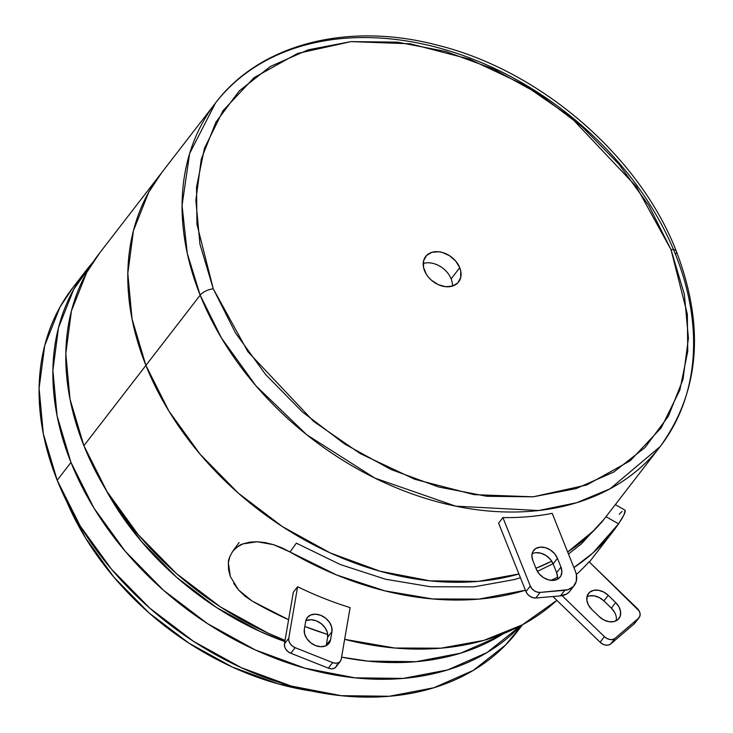 <?xml version="1.0" encoding="UTF-8"?>
<svg xmlns="http://www.w3.org/2000/svg" width="733" height="733" viewBox="0 0 733 733"><rect width="100%" height="100%" fill="white"/><g stroke="black" fill="none" stroke-linecap="round" stroke-linejoin="round"><path stroke-width="1.1" d="M161.81 172.512L148.671 192.312L133.443 230.657L127.817 273.409L132.032 318.901L145.904 365.41L200.173 295.161A10.409 4.407 -21.8 0 1 213.285 288.829L196.948 224.316L196.536 187.107L204.434 148.341L223.07 110.628L254.113 77.616L297.571 53.445L351.107 41.607L410.242 43.788L469.514 59.162L524.031 84.836L570.604 116.959L636.354 186.658L670.997 249.605A10.409 4.407 -21.8 0 1 676.339 251.282A10.409 4.407 -21.8 0 1 675.496 254.424A280.968 206.779 -142.3 0 1 660.186 446.553C699.658 391.825 705.054 326.753 676.357 251.318C639.323 155.625 539.57 69.892 436.364 44.915C347.616 21.706 260.05 44.007 215.484 103.032L189.618 153.554L182.059 205.451L187.281 253.435L200.173 295.161A280.968 206.779 -142.3 0 1 215.484 103.032L161.214 173.281A280.968 206.779 37.7 0 0 145.904 365.41L168.92 411.131L200.173 454.304L238.482 493.291L282.361 526.569L330.134 552.884L379.96 571.199L429.923 580.829L478.108 581.397L518.937 573.985A280.968 206.779 -142.3 0 1 145.904 365.41A280.968 206.779 -142.3 0 1 161.214 173.281L99.202 253.572A280.968 206.779 37.7 0 0 83.892 445.691A280.968 206.779 37.7 0 0 285.045 640.385L268.122 633.165L220.349 606.86L176.461 573.572L138.161 534.595L106.899 491.412L83.892 445.691L145.904 365.41L83.892 445.691L70.011 399.192L65.805 353.691L71.422 310.948L86.65 272.594L99.789 252.803M341.587 657.144A280.968 206.779 37.7 0 0 503.516 633.642L499.842 635.905L460.636 653.167L416.087 661.688L367.902 661.12L341.587 657.144M567.663 551.995A280.968 206.779 37.7 0 0 605.916 516.802A280.968 206.779 -142.3 0 1 567.663 551.995L594.206 530.252M551.729 561.185A280.968 206.779 -142.3 0 1 535.933 568.258L551.729 561.194A280.968 206.779 37.7 0 1 535.933 568.258M105.314 488.783A255.991 188.399 37.7 0 0 284.844 641.567L259.949 631.415L216.418 607.446L176.442 577.118L141.542 541.605L113.056 502.261L105.286 488.746M73.089 287.373L59.95 307.164L44.722 345.509L39.096 388.261L43.311 433.753L57.183 480.262L70.973 462.422L93.98 508.134L125.242 551.317L163.541 590.303L207.43 623.581L255.194 649.896L305.02 668.212L354.983 677.842L403.168 678.41L447.716 669.898L486.923 652.627L520.861 625.615A280.968 206.779 -142.3 0 1 281.371 660.616A280.968 206.779 -142.3 0 1 70.973 462.422L57.183 480.262A280.968 206.779 37.7 0 0 277.166 681.772A280.968 206.779 37.7 0 0 517.205 631.654L522.565 624.699M66.859 501.867A255.964 188.381 37.7 0 0 311.827 691.091L277.78 683.77L232.388 667.076L188.867 643.107L148.891 612.788L114 577.274L85.523 537.94L66.859 501.858M93.018 262.157L73.731 289.324L58.503 327.669L52.886 370.412L57.092 415.913L70.973 462.422A280.968 206.779 -142.3 0 1 86.274 270.294L72.494 288.133A280.968 206.779 37.7 0 0 57.183 480.262L80.199 525.982L111.453 569.156L149.761 608.143L193.64 641.43L241.414 667.736L291.239 686.051L341.202 695.681L389.388 696.249L433.936 687.737L473.142 670.466L505.486 645.104L522.088 624.965M86.274 270.294A280.968 206.779 -142.3 0 1 93.018 262.167M233.699 583.441L238.582 590.047L244.785 595.993L252.106 601.033L238.582 590.047L230.318 576.486L228.366 562.742C228.137 560.278 229.621 556.448 232.819 551.253L239.105 542.567L232.819 551.253C237.061 546.827 240.433 544.381 242.925 543.913L257.182 541.742L273.647 544.711L290.002 551.967L296.37 543.171L340.332 564.557L385.512 579.235L430.5 586.748L473.885 586.867L514.309 579.574L520.43 577.723M239.105 542.567L232.425 551.775L229.823 556.567L228.366 562.742L228.522 569.459L230.318 576.486M252.106 601.033L288.6 619.706A295.536 217.509 37.7 0 1 252.106 601.033M304.809 626.468L327.724 634.512A295.536 217.509 37.7 0 1 304.809 626.468M344.647 639.332L394.721 648.018L440.89 648.183L483.872 640.376L522.29 624.855L556.869 600.336A295.536 217.509 37.7 0 1 344.647 639.332M296.37 543.171L290.002 551.967L336.685 574.993L384.733 590.825L432.617 598.953L478.786 599.118L525.433 590.23A295.536 217.509 -142.3 0 1 290.002 551.967L282.013 547.881L273.647 544.711L265.309 542.622L257.182 541.742L249.66 542.163L242.925 543.913L237.254 546.965L232.819 551.253M618.588 523.811A295.536 217.509 -142.3 0 1 613.228 531.168A295.536 217.509 -142.3 0 1 573.902 567.589L592.805 553.048L618.588 523.811L624.058 514.667L621.859 518.735L618.588 523.811L605.98 516.728L618.588 523.811M557.584 577.164A295.536 217.509 -142.3 0 1 551.079 580.371L557.584 577.164M625.139 511.771L624.058 514.667L625.121 510.214L625.139 511.771M619.266 514.254L622.06 511.432M576.358 574.489A295.536 217.509 37.7 0 0 589.075 561.762L637.261 608.463A8.329 6.13 -142.3 0 1 639.149 617.571A8.329 6.13 -142.3 0 1 638.507 618.249L634.201 623.829A8.329 6.13 37.7 0 0 634.842 623.151L639.149 617.571M350.108 607.593L341.239 659.178L340.249 661.386L338.27 662.806L335.595 663.218L332.645 662.568L295.152 647.67L292.366 646.048L290.167 643.702L288.894 640.99L288.747 638.324L297.616 586.739L288.747 638.324L284.441 643.904A8.329 6.13 37.7 0 0 290.845 653.25L295.152 647.67L332.645 662.568L328.338 668.139L290.845 653.25L295.152 647.67A8.329 6.13 -142.3 0 1 288.747 638.324L284.441 643.904L293.31 592.31L297.616 586.739A295.536 217.509 37.7 0 0 350.108 607.593L341.239 659.178A8.329 6.13 -142.3 0 1 340.332 661.285A8.329 6.13 -142.3 0 1 332.645 662.568L328.338 668.139A8.329 6.13 37.7 0 0 336.016 666.865L340.332 661.285M537.39 571.392L553.058 563.704M568.478 554.038L581.333 543.904L603.745 519.55M625.121 510.214L615.317 504.634M589.075 561.762L639.176 610.974L640.083 613.713L639.854 616.27L634.201 623.829L610.708 643.95L615.014 638.37L638.507 618.249L615.014 638.37A8.329 6.13 -142.3 0 1 604.377 636.629L600.07 642.209A8.329 6.13 37.7 0 0 610.708 643.95L615.014 638.37L612.77 639.469L609.957 639.524L607.006 638.535L604.377 636.629L600.07 642.209L552.929 596.525L600.07 642.209L602.7 644.105L605.65 645.104L608.463 645.049L610.708 643.95L634.201 623.829L635.548 621.85M562.092 595.654L604.377 636.629L562.092 595.654M616.169 620.778A14.568 10.72 37.7 0 0 611.349 608.115L615.656 602.535L608.225 595.333L603.919 600.904L611.349 608.115L615.656 602.535A14.568 10.72 -142.3 0 1 618.964 618.487A14.568 10.72 -142.3 0 1 599.209 616.618L591.778 609.416A14.568 10.72 -142.3 0 1 588.471 593.464A14.568 10.72 -142.3 0 1 608.225 595.333L603.616 592.007L598.458 590.267L593.538 590.358L589.598 592.291L587.243 595.755L586.831 600.226L588.425 605.018L591.778 609.416L599.209 616.618L603.818 619.944L608.976 621.694L613.906 621.593L617.846 619.669L620.191 616.206L620.604 611.734L619.009 606.933L615.656 602.535L608.225 595.333L603.919 600.904A14.568 10.72 37.7 0 0 586.959 596.754M614.703 612.504L611.349 608.115L603.919 600.904L599.31 597.587L594.151 595.837L589.222 595.938M326.194 645.626A14.568 10.72 37.7 0 0 326.277 645.214L330.583 639.643L331.948 631.681L327.642 637.261L326.277 645.214L330.583 639.643A14.568 10.72 -142.3 0 1 328.989 643.336A14.568 10.72 -142.3 0 1 313.147 644.417A14.568 10.72 -142.3 0 1 304.332 629.216L305.698 621.254A14.568 10.72 -142.3 0 1 307.292 617.562A14.568 10.72 -142.3 0 1 323.134 616.48A14.568 10.72 -142.3 0 1 331.948 631.681L331.683 627.017L329.456 622.28L325.617 618.166L320.742 615.326L315.575 614.181L310.902 614.905L307.429 617.388L305.698 621.254L304.332 629.216L304.598 633.871L306.825 638.617L310.664 642.722L315.538 645.571L320.706 646.717L325.379 645.993L328.842 643.51L330.583 639.643L331.948 631.681L327.642 637.261A14.568 10.72 37.7 0 0 320.852 623.398A14.568 10.72 37.7 0 0 305.78 620.842M336.933 664.758L335.943 666.966L333.964 668.386L331.289 668.798L328.338 668.139L290.845 653.25L288.06 651.619L285.861 649.273L284.587 646.561L284.441 643.904L293.31 592.31M326.277 645.214L327.642 637.261L327.376 632.597L325.15 627.851L321.311 623.746L316.436 620.906L311.268 619.751L306.596 620.475M215.484 103.032A280.968 206.779 -142.3 0 1 455.514 52.913A280.968 206.779 -142.3 0 1 675.496 254.424M452.444 286.09L457.74 282.938L460.672 277.688L460.773 271.155L459.747 267.71L455.724 261.122L449.641 255.771L442.411 252.464L438.71 251.749L431.838 252.335L426.533 255.496L423.61 260.746L423.509 267.279L426.24 274.115L428.558 277.312L431.389 280.198L438.178 284.615L445.572 286.685L452.444 286.09A20.808 15.32 37.7 0 0 451.134 278.861L459.747 267.71A20.808 15.32 -142.3 0 1 458.611 281.939A20.808 15.32 -142.3 0 1 440.826 285.65A20.808 15.32 -142.3 0 1 424.535 270.724A20.808 15.32 -142.3 0 1 425.671 256.495A20.808 15.32 -142.3 0 1 443.447 252.784A20.808 15.32 -142.3 0 1 459.747 267.71L451.134 278.861A20.808 15.32 37.7 0 0 423.207 263.495M676.339 251.282A10.409 4.407 158.2 0 0 670.997 249.605L687.334 314.118L687.746 351.327L679.848 390.093L661.212 427.806L630.16 460.819L586.712 484.989L533.175 496.818L474.04 494.647L414.768 479.272L360.242 453.59L313.678 421.466L247.928 351.776L213.285 288.829L199.917 244.043L195.867 200.237L201.273 159.07L215.942 122.145L239.297 90.865L270.45 66.437L308.208 49.807L351.107 41.607L397.497 42.157L445.618 51.429L493.593 69.076L539.598 94.41L581.855 126.461L618.744 164L648.842 205.579L670.997 249.605L684.356 294.382L688.415 338.197L683.009 379.364L668.34 416.289L644.976 447.57L613.823 471.988L576.074 488.618L533.175 496.818L486.776 496.278L438.664 486.996L390.689 469.358L344.684 444.024L302.427 411.973L265.538 374.435L235.44 332.855L213.285 288.829A10.409 4.407 158.2 0 0 200.173 295.161L145.904 365.41A280.968 206.779 37.7 0 0 518.937 573.985M660.186 446.553A280.968 206.779 -142.3 0 1 420.156 496.662A280.968 206.779 -142.3 0 1 200.173 295.161L221.476 338.041L255.918 385.787L306.761 434.779L374.829 478.081L455.697 506.164L538.663 510.525L576.605 502.737L610.113 488.783L660.186 446.553L605.916 516.802M569.065 592.081L566.673 593.968L560.47 595.874L535.823 597.991L532.909 597.688L530.023 596.36L527.586 594.225L525.973 591.586A8.329 6.13 37.7 0 0 535.823 597.991L540.129 592.411A8.329 6.13 -142.3 0 1 530.289 586.015L525.973 591.586L498.605 523.142L502.911 517.562A280.968 206.779 37.7 0 0 552.196 513.338L575.378 571.282A20.808 15.32 -142.3 0 1 574.241 585.511A20.808 15.32 -142.3 0 1 564.776 590.303L560.47 595.874A20.808 15.32 37.7 0 0 569.935 591.091L574.241 585.511M557.364 579.345A14.568 10.72 37.7 0 0 556.64 572.665L560.956 567.085L557.447 558.335L553.14 563.906L556.64 572.665L560.956 567.085L557.447 558.335L554.634 553.717L550.373 549.979L545.315 547.661L540.221 547.13L535.878 548.467L532.946 551.473L531.865 555.669L532.799 560.443A14.568 10.72 -142.3 0 1 533.597 550.483A14.568 10.72 -142.3 0 1 546.039 547.881A14.568 10.72 -142.3 0 1 557.447 558.335L553.14 563.906A14.568 10.72 37.7 0 0 532.085 553.763M560.956 567.085A14.568 10.72 -142.3 0 1 560.159 577.045A14.568 10.72 -142.3 0 1 547.716 579.647A14.568 10.72 -142.3 0 1 536.309 569.202L539.121 573.811L543.382 577.558L548.44 579.867L553.534 580.399L557.877 579.061L560.809 576.065L561.89 571.859L560.956 567.085M532.799 560.443L536.309 569.202L532.799 560.443M498.605 523.142L525.973 591.586L530.289 586.015L502.911 517.562L530.289 586.015L531.892 588.645L534.33 590.789L537.216 592.108L540.129 592.411L535.823 597.991L560.47 595.874L564.776 590.303L540.129 592.411L568.075 589.671L573.371 586.51L576.303 581.26L576.404 574.727L575.378 571.282L552.196 513.338M557.584 577.43L556.64 572.665L553.14 563.906L550.327 559.297L546.067 555.55L541.009 553.232L535.915 552.709M605.33 517.562L601.372 522.684M612.825 531.691L589.369 562.055"/></g></svg>

